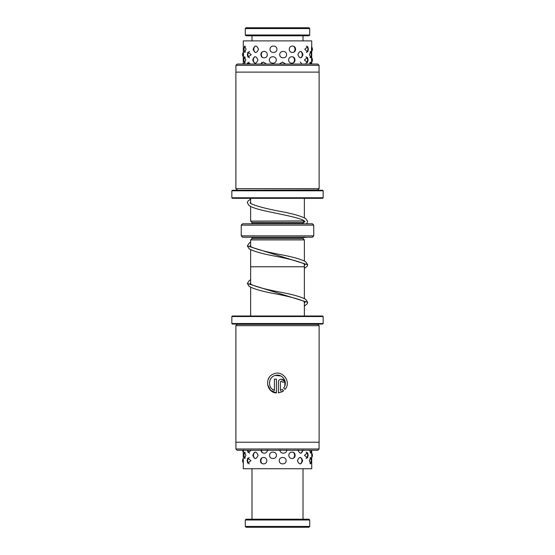 <?xml version="1.0" encoding="UTF-8"?>
<svg xmlns="http://www.w3.org/2000/svg" width="555" height="555" viewBox="0 0 555 555"><rect width="100%" height="100%" fill="white"/><g stroke="black" fill="none" stroke-linecap="round" stroke-linejoin="round"><path stroke-width="0.83" d="M304.355 316.01L304.355 301.684M304.355 298.569L304.355 266.761M250.645 316.01L250.645 287.268M250.645 284.16L250.645 266.761M250.631 249.667L250.631 266.761L304.369 266.761L304.369 264.097M304.369 260.982L304.369 239.906L250.631 239.906L250.631 246.545M250.645 239.906L251.991 238.56L303.009 238.56L304.355 239.906M303.009 238.56L303.009 237.484A1.346 1.346 0 0 1 303.037 237.221M251.991 238.56L251.991 237.484L303.009 237.484M251.963 223.79A1.346 1.346 0 0 0 251.991 223.519L251.991 222.451L250.645 221.105L304.355 220.925M304.355 217.81L304.355 198.315M250.645 221.105L250.645 206.509M250.645 203.394L250.645 198.315M251.991 222.451L303.009 222.451L304.355 221.105M251.991 223.519L303.009 223.519L303.009 222.451M313.755 235.875L312.409 237.221L242.59 237.221L241.245 235.875L313.755 235.875L313.755 225.136L241.245 225.136L242.59 223.79L312.409 223.79L313.755 225.136M241.245 235.875L241.245 225.136M308.92 527.25L246.08 527.25L245.275 526.445L309.725 526.445L308.92 527.25M245.275 520L246.08 519.196L308.92 519.196L309.725 520L245.275 520L245.275 526.445M246.08 27.75L308.92 27.75L309.725 28.555L245.275 28.555L246.08 27.75M309.725 35L308.92 35.804L246.08 35.804L245.275 35L309.725 35L309.725 28.555M245.275 35L245.275 28.555M303.009 40.89L303.009 35.804M251.991 40.89L251.991 35.804M245.921 455.308L244.464 452.165L243.909 455.308L244.464 458.451L245.921 455.308M258.089 455.308C256.202 451.035 254.447 451.035 252.816 455.308C254.454 459.575 256.209 459.575 258.089 455.308M276.411 455.308C276.508 451.042 269.418 451.028 269.557 455.308C269.418 459.582 276.508 459.582 276.411 455.308M295.087 455.308C295.267 451.035 288.794 451.042 288.822 455.308C288.794 459.589 295.281 459.568 295.087 455.308M308.178 455.308L307.532 452.672L304.494 455.308L307.532 457.944L308.178 455.308M243.326 463.002L243.263 468.732L311.737 468.732L311.737 450.285M247.447 450.285L248.043 452.478L251.339 450.285M247.128 460.678L247.752 463.245L250.929 460.678L247.752 458.111L247.128 460.678M261.072 449.973C260.892 454.254 267.489 454.24 267.448 449.973M260.496 460.678C260.316 464.958 266.858 464.944 266.816 460.678C266.844 456.404 260.309 456.411 260.496 460.678M279.921 449.973C279.831 454.24 286.879 454.254 286.734 449.973M279.262 460.678C279.172 464.944 286.241 464.951 286.096 460.678C286.241 456.404 279.172 456.404 279.262 460.678M297.993 449.973C299.825 454.247 301.525 454.247 303.092 449.973M297.466 460.678C299.325 464.951 301.053 464.951 302.648 460.678C301.046 456.404 299.318 456.404 297.466 460.678M309.572 450.285L310.828 453.158L311.306 450.806M311.209 460.22L310.689 457.514L309.329 460.678L310.689 463.841L311.209 461.136M243.298 452.235L243.27 453.262M243.263 453.206L243.548 449.973M243.263 463.952L243.326 458.354M258.498 49.263C256.59 44.99 254.814 44.99 253.156 49.263C254.821 53.537 256.597 53.537 258.498 49.263M257.95 59.968C256.07 55.694 254.322 55.694 252.698 59.968C254.329 64.234 256.077 64.234 257.95 59.968M276.91 49.263C277 44.99 269.897 44.997 270.042 49.263C269.903 53.544 277.014 53.523 276.91 49.263M276.251 59.968C276.334 55.687 269.251 55.701 269.397 59.968C269.251 64.241 276.348 64.227 276.251 59.968M295.51 49.263C295.697 44.99 289.266 44.99 289.287 49.263C289.266 53.53 295.697 53.537 295.51 49.263M294.941 59.968C295.128 55.701 288.642 55.687 288.662 59.968C288.642 64.241 295.128 64.234 294.941 59.968M308.393 49.263L307.734 46.585L304.792 49.263L307.734 51.941L308.393 49.263M308.101 59.968L307.463 57.345L304.39 59.968L307.463 62.583L308.101 59.968M311.473 49.263C311.723 44.99 311.778 44.99 311.639 49.263C311.771 53.537 311.723 53.537 311.473 49.263M311.737 56.679L311.737 52.461M311.549 59.968C311.75 55.694 311.764 55.694 311.584 59.968C311.764 64.234 311.75 64.234 311.549 59.968M246.094 49.263L244.575 46.134L243.992 49.263L244.575 52.392L246.094 49.263M245.837 59.968L244.415 56.818L243.867 59.968L244.415 63.117L245.837 59.968M260.926 54.633C260.746 58.913 267.33 58.899 267.288 54.633C267.316 50.359 260.739 50.366 260.926 54.633M279.755 54.633C279.671 58.906 286.72 58.906 286.574 54.633C286.727 50.366 279.671 50.359 279.755 54.633M297.862 54.633C299.7 58.906 301.407 58.906 302.981 54.633C301.4 50.359 299.693 50.359 297.862 54.633M311.286 53.891L310.793 51.455L309.51 54.633L310.793 57.81L311.286 55.382M243.305 56.908L243.27 57.921M243.368 54.633C243.229 58.906 243.277 58.906 243.527 54.633C243.277 50.359 243.222 50.359 243.368 54.633M247.343 54.633L247.946 57.158L251.214 54.633L247.946 52.108L247.343 54.633M311.737 64.047L311.737 63.256M266.4 64.047L263.431 62.049L260.593 64.047M285.665 64.047L282.537 62.049L279.373 64.047M302.343 64.047L297.556 64.047M311.14 64.047L310.654 62.181L309.371 64.047M250.624 64.047L247.662 62.743L247.162 64.047M311.737 46.065L311.737 40.89L243.263 40.89L243.305 52.357M243.423 64.047L243.34 62.999M319.07 65.33L235.93 65.33L237.221 64.047L317.779 64.047L319.07 65.33L319.07 72.101M319.125 188.651L235.875 188.651L235.875 72.101L319.125 72.101L319.125 188.651L317.779 189.99L237.221 190.261M231.844 190.802L232.385 190.261L322.615 190.261L323.156 190.802L231.844 190.802L231.844 197.781L323.156 197.781L322.615 198.315L232.385 198.315L231.844 197.781M235.93 442.224L235.93 448.995L319.07 448.995L319.07 442.224M237.221 324.335L317.779 324.335L319.125 325.674L235.875 325.674L237.221 324.065M323.156 323.53L322.615 324.065L232.385 324.065L231.844 323.53L323.156 323.53L323.156 316.544L231.844 316.544L232.385 316.01L322.615 316.01L323.156 316.544M231.844 323.53L231.844 316.544M319.07 448.995L317.779 450.285L237.221 450.285L235.93 448.995M285.034 389.367L283.626 387.959C288.427 382.444 282.266 373.161 275.308 375.464C268.155 376.956 267.475 388.098 274.406 390.449L274.406 379.148L276.383 379.148L276.383 392.954C266.462 392.552 264.222 377.227 273.566 373.973C282.523 369.63 291.75 382.034 285.034 389.367M282.322 382.117C281.662 380.841 281.003 380.841 280.344 382.117L280.344 390.449L282.224 389.36L283.633 390.769L278.36 392.954L278.36 382.117C278.194 378.281 284.479 378.288 284.299 382.117L282.322 382.117L281.329 381.125M319.125 325.674L319.125 442.224L235.875 442.224L235.875 325.674M284.07 380.973L281.323 379.148M278.582 380.987L278.36 382.117M281.163 392.246L283.633 390.769M282.224 389.36L280.344 390.449M274.406 390.449L272.29 389.18M269.466 382.631L269.862 380.605M269.994 380.231L270.979 378.434M275.308 375.464L280.733 375.936M283.196 377.74L284.986 380.931M284.993 380.966L284.819 385.787M269.14 377.615L268.079 379.703M267.579 384.56L270.535 390.262L276.383 392.954M250.645 282.883L250.014 283.508L250.895 284.326C256.264 286.9 266.393 289.571 281.281 292.339C293.13 294.58 301.268 296.918 305.708 299.353L307.671 302.322L247.329 283.522L249.292 280.552L250.645 279.775M250.631 245.303L250.014 245.927L250.895 246.732C256.271 249.306 266.407 251.977 281.295 254.745C293.13 256.986 301.268 259.317 305.708 261.752L307.671 264.721L247.329 245.927L249.424 242.868L250.631 242.181M250.645 202.124L250.027 202.755L250.936 203.595C256.507 206.203 266.844 208.909 281.94 211.712C293.581 213.925 301.538 216.242 305.812 218.663L307.664 221.563L306.617 223.79M250.645 199.016L247.752 201.319L247.343 202.755L249.077 205.572C252.095 207.494 257.666 209.311 265.789 211.032C279.831 214.161 298.437 217.435 303.564 220.425L304.979 221.577L303.009 222.971M304.355 302.954L304.986 302.322L303.613 301.219C297.806 298.708 287.823 296.134 273.671 293.498C261.71 291.236 253.545 288.877 249.174 286.408L247.329 283.522M304.369 265.346L304.986 264.728L303.453 263.535C297.529 261.044 287.601 258.505 273.671 255.897C261.71 253.642 253.545 251.276 249.174 248.813L247.329 245.927M307.671 302.322L307.234 303.793L304.355 306.069M307.671 264.721L307.241 266.192L304.355 268.474M306.832 237.221L303.009 237.609M309.725 520L309.725 526.445M303.009 468.732L303.009 519.196M251.991 468.732L251.991 519.196M243.263 457.403L243.263 453.137M309.974 463.605A4.031 4.031 0 0 0 309.974 457.75M300.262 463.966A4.031 4.031 0 0 0 300.262 457.389M262.154 457.75A4.031 4.031 0 0 0 262.154 463.605M249.257 457.452A4.031 4.031 0 0 0 249.257 463.904M243.368 458.298A4.031 4.031 0 0 0 243.368 463.057M310.162 452.873A4.031 4.031 0 0 0 311.383 450.285M300.706 453.262A4.031 4.031 0 0 0 302.392 450.285M261.454 450.285A4.031 4.031 0 0 0 262.633 452.838M247.988 450.285A4.031 4.031 0 0 0 249.604 453.213M242.611 450.285A4.031 4.031 0 0 0 243.416 452.408M311.674 457.625A4.031 4.031 0 0 0 311.674 452.984M306.069 458.513A4.031 4.031 0 0 0 306.069 452.096M293.241 458.333A4.031 4.031 0 0 0 293.241 452.283M255.154 452.027A4.031 4.031 0 0 0 255.154 458.59M245.22 452.346A4.031 4.031 0 0 0 245.22 458.27M243.263 62.049L243.263 57.838M310.98 64.047A4.031 4.031 0 0 0 309.926 62.403M301.636 64.047A4.031 4.031 0 0 0 300.151 62.049M262.029 62.403A4.031 4.031 0 0 0 260.968 64.047M249.167 62.118A4.031 4.031 0 0 0 247.773 64.047M243.354 62.972A4.031 4.031 0 0 0 242.799 64.047M311.667 62.299A4.031 4.031 0 0 0 311.667 57.63M305.985 63.173A4.031 4.031 0 0 0 305.985 56.756M293.116 62.986A4.031 4.031 0 0 0 293.116 56.95M255.036 56.686A4.031 4.031 0 0 0 255.036 63.249M245.157 57.019A4.031 4.031 0 0 0 245.157 62.909M310.12 57.54A4.031 4.031 0 0 0 310.12 51.726M300.588 57.921A4.031 4.031 0 0 0 300.588 51.344M262.508 51.761A4.031 4.031 0 0 0 262.508 57.505M249.507 51.407A4.031 4.031 0 0 0 249.507 57.866M243.402 52.219A4.031 4.031 0 0 0 243.402 57.054M311.702 51.539A4.031 4.031 0 0 0 311.702 46.988M306.311 52.461A4.031 4.031 0 0 0 306.311 46.065M293.602 52.323A4.031 4.031 0 0 0 293.602 46.204M255.487 45.989A4.031 4.031 0 0 0 255.487 52.538M245.359 46.294A4.031 4.031 0 0 0 245.359 52.232M323.156 190.802L323.156 197.781M237.221 189.99L235.875 188.651M235.93 72.101L235.93 65.33"/></g></svg>
